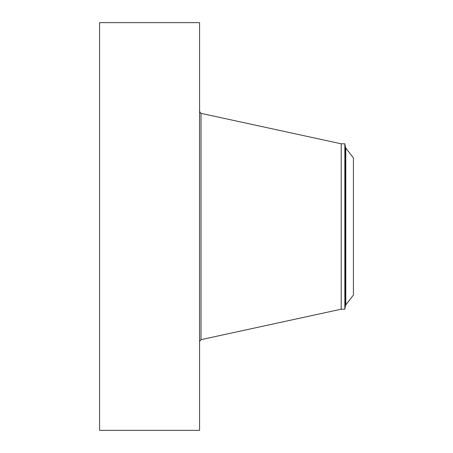 <?xml version="1.0" encoding="UTF-8"?>
<svg xmlns="http://www.w3.org/2000/svg" width="453" height="453" viewBox="0 0 453 453"><rect width="100%" height="100%" fill="white"/><g stroke="black" fill="none" stroke-linecap="round" stroke-linejoin="round"><path stroke-width="0.68" d="M99.575 430.35L99.575 22.65L199.575 22.65L199.575 430.35L99.575 430.35M344.841 309.195L344.841 143.805L345.446 147.242L345.446 305.758L344.841 309.195L341.205 309.195L341.205 143.805L201.03 113.352L199.575 111.546M353.425 295.022L353.425 157.978L345.798 148.035L345.798 304.965L353.425 295.022M341.205 309.195L201.03 339.648L201.03 113.352M201.03 339.648L199.575 341.454M344.841 143.805L341.205 143.805M345.446 305.758L345.798 304.965M345.446 147.242L345.798 148.035"/></g></svg>
